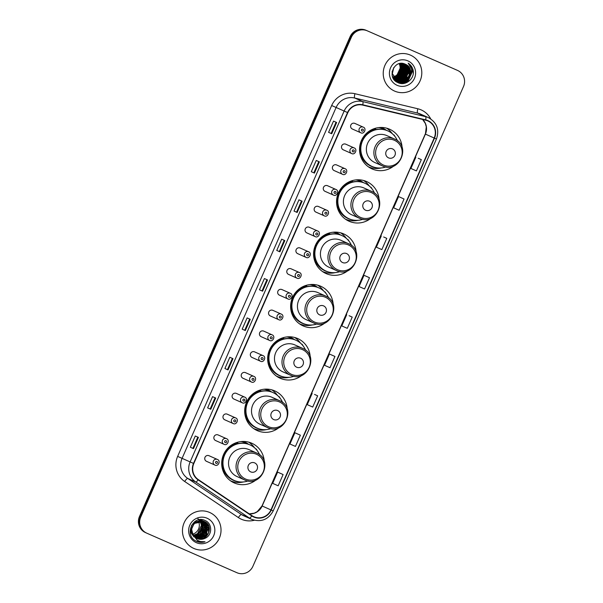 <?xml version="1.0" encoding="UTF-8"?>
<svg xmlns="http://www.w3.org/2000/svg" width="603" height="603" viewBox="0 0 603 603"><rect width="100%" height="100%" fill="white"/><g stroke="black" fill="none" stroke-linecap="round" stroke-linejoin="round"><path stroke-width="0.9" d="M264.257 461.446A21.7 21.218 114 0 0 251.813 443.243A21.7 21.218 114 0 0 251.715 443.197A21.7 21.218 114 0 0 223.585 454.496A21.7 21.218 114 0 0 234.168 482.89A21.7 21.218 114 0 0 234.273 482.935A21.7 21.218 114 0 0 256.019 479.95M287.224 409.113A21.7 21.218 114 0 0 274.787 390.91A21.7 21.218 114 0 0 274.689 390.865A21.7 21.218 114 0 0 246.559 402.156A21.7 21.218 114 0 0 257.142 430.557A21.7 21.218 114 0 0 257.24 430.602A21.7 21.218 114 0 0 278.993 427.617M310.198 356.78A21.7 21.218 114 0 0 297.761 338.577A21.7 21.218 114 0 0 297.663 338.532A21.7 21.218 114 0 0 269.533 349.823A21.7 21.218 114 0 0 280.116 378.224A21.7 21.218 114 0 0 280.214 378.269A21.7 21.218 114 0 0 301.967 375.285M333.173 304.447A21.7 21.218 114 0 0 320.736 286.244A21.7 21.218 114 0 0 320.63 286.199A21.7 21.218 114 0 0 292.508 297.49A21.7 21.218 114 0 0 303.09 325.891A21.7 21.218 114 0 0 303.188 325.937A21.7 21.218 114 0 0 324.934 322.952M356.147 252.114A21.7 21.218 114 0 0 343.71 233.911A21.7 21.218 114 0 0 343.604 233.866A21.7 21.218 114 0 0 315.475 245.157A21.7 21.218 114 0 0 326.057 273.558A21.7 21.218 114 0 0 326.163 273.604A21.7 21.218 114 0 0 347.908 270.611M379.121 199.781A21.7 21.218 114 0 0 366.684 181.578A21.7 21.218 114 0 0 366.579 181.533A21.7 21.218 114 0 0 338.449 192.824A21.7 21.218 114 0 0 349.031 221.226A21.7 21.218 114 0 0 349.137 221.271A21.7 21.218 114 0 0 370.883 218.278M402.088 147.449A21.7 21.218 114 0 0 389.651 129.246A21.7 21.218 114 0 0 389.553 129.2A21.7 21.218 114 0 0 361.423 140.491A21.7 21.218 114 0 0 372.006 168.893A21.7 21.218 114 0 0 372.111 168.938A21.7 21.218 114 0 0 393.857 165.946M354.134 147.916L345.745 144.177A3.068 3 114 0 0 345.73 144.177A3.068 3 114 0 0 341.75 145.775A3.068 3 114 0 0 343.258 149.8L351.632 153.524A3.068 3 -66 0 1 350.139 149.506A3.068 3 -66 0 1 354.134 147.916C357.858 149.137 354.941 155.468 351.647 153.531A3.068 3 -66 0 1 351.647 153.531A3.068 3 -66 0 1 351.632 153.524L351.647 153.531M345.014 168.682L336.625 164.951A3.068 3 114 0 0 332.63 166.541A3.068 3 114 0 0 334.145 170.566L342.519 174.29A3.068 3 -66 0 1 341.019 170.272A3.068 3 -66 0 1 345.014 168.682C348.745 169.91 345.828 176.242 342.534 174.297L342.534 174.297A3.068 3 -66 0 1 342.519 174.29L342.534 174.297M335.901 189.448L327.512 185.716A3.068 3 114 0 0 323.517 187.307A3.068 3 114 0 0 325.025 191.332L333.399 195.063A3.068 3 -66 0 1 331.906 191.045A3.068 3 -66 0 1 335.886 189.448A3.068 3 -66 0 1 335.901 189.448C339.625 190.676 336.708 197.008 333.414 195.071A3.068 3 -66 0 1 333.399 195.063L333.414 195.071M326.781 210.221L318.392 206.482A3.068 3 114 0 0 318.376 206.482A3.068 3 114 0 0 314.397 208.08A3.068 3 114 0 0 315.912 212.105L324.301 215.836A3.068 3 -66 0 1 322.786 211.811A3.068 3 -66 0 1 326.781 210.221C330.512 211.442 327.595 217.781 324.301 215.836L324.301 215.836M317.668 230.987L309.279 227.256A3.068 3 114 0 0 305.284 228.846A3.068 3 114 0 0 306.791 232.871L315.181 236.602A3.068 3 -66 0 1 315.165 236.602A3.068 3 -66 0 1 313.673 232.577A3.068 3 -66 0 1 317.668 230.987C321.391 232.215 318.474 238.547 315.181 236.602L315.181 236.602M308.548 251.76C312.279 252.981 309.362 259.313 306.068 257.375A3.068 3 -66 0 1 306.053 257.368L306.068 257.375A3.068 3 -66 0 1 304.553 253.35A3.068 3 -66 0 1 308.548 251.76L300.158 248.021A3.068 3 114 0 0 296.163 249.612A3.068 3 114 0 0 297.663 253.637A3.068 3 114 0 0 297.678 253.637M299.435 272.526C303.158 273.747 300.241 280.086 296.947 278.141A3.068 3 -66 0 1 296.932 278.134L296.947 278.141A3.068 3 -66 0 1 295.44 274.116A3.068 3 -66 0 1 299.435 272.526L291.045 268.795A3.068 3 114 0 0 287.051 270.385A3.068 3 114 0 0 288.558 274.41M290.314 293.292C294.038 294.52 291.128 300.852 287.835 298.915A3.068 3 -66 0 1 286.319 294.89A3.068 3 -66 0 1 290.314 293.292L281.925 289.561A3.068 3 114 0 0 277.93 291.151A3.068 3 114 0 0 279.445 295.176M281.202 314.065C284.925 315.286 282.008 321.618 278.714 319.68A3.068 3 -66 0 1 277.207 315.655A3.068 3 -66 0 1 281.202 314.065L272.812 310.326A3.068 3 114 0 0 268.817 311.917A3.068 3 114 0 0 270.31 315.942A3.068 3 114 0 0 270.325 315.942M272.081 334.831L263.692 331.1A3.068 3 114 0 0 259.697 332.69A3.068 3 114 0 0 261.212 336.715L269.586 340.439A3.068 3 -66 0 1 268.086 336.421A3.068 3 -66 0 1 272.081 334.831C275.805 336.059 272.895 342.391 269.601 340.446L269.601 340.446A3.068 3 -66 0 1 269.586 340.439L269.601 340.446M262.968 355.597L254.579 351.866A3.068 3 114 0 0 250.584 353.456A3.068 3 114 0 0 252.092 357.481L260.466 361.212A3.068 3 -66 0 1 258.973 357.195A3.068 3 -66 0 1 262.953 355.597A3.068 3 -66 0 1 262.968 355.597C266.692 356.825 263.775 363.157 260.481 361.22L260.481 361.22A3.068 3 -66 0 1 260.466 361.212L260.481 361.22M253.848 376.37C257.571 377.591 254.662 383.923 251.368 381.985A3.068 3 -66 0 1 249.853 377.96A3.068 3 -66 0 1 253.848 376.37L245.459 372.631A3.068 3 114 0 0 245.444 372.631A3.068 3 114 0 0 241.464 374.229A3.068 3 114 0 0 242.979 378.254M244.735 397.136C248.459 398.364 245.542 404.696 242.248 402.751A3.068 3 -66 0 1 242.233 402.751A3.068 3 -66 0 1 240.74 398.726A3.068 3 -66 0 1 244.735 397.136L236.346 393.405A3.068 3 114 0 0 232.351 394.995A3.068 3 114 0 0 233.858 399.02M235.615 417.909C239.338 419.13 236.421 425.462 233.135 423.525A3.068 3 -66 0 1 231.62 419.5A3.068 3 -66 0 1 235.615 417.909L227.225 414.171A3.068 3 114 0 0 223.231 415.761A3.068 3 114 0 0 224.746 419.786M226.494 438.675L218.105 434.944A3.068 3 114 0 0 218.098 434.936A3.068 3 114 0 0 214.11 436.534A3.068 3 114 0 0 215.625 440.559L223.999 444.283A3.068 3 -66 0 1 222.499 440.265A3.068 3 -66 0 1 226.487 438.667A3.068 3 -66 0 1 226.494 438.675C230.225 439.896 227.308 446.235 224.014 444.29L224.014 444.29M217.381 459.441C221.105 460.669 218.188 467.001 214.902 465.056A3.068 3 -66 0 1 214.887 465.056A3.068 3 -66 0 1 213.387 461.031A3.068 3 -66 0 1 217.381 459.441L208.992 455.71A3.068 3 114 0 0 204.997 457.3A3.068 3 114 0 0 206.512 461.325M363.247 127.143C366.978 128.371 364.061 134.703 360.767 132.766A3.068 3 -66 0 1 359.252 128.741A3.068 3 -66 0 1 363.232 127.143A3.068 3 -66 0 1 363.247 127.143L354.858 123.411A3.068 3 114 0 0 350.863 125.002A3.068 3 114 0 0 352.378 129.027M380.742 127.452A19.854 19.417 -66 0 1 382.852 128.235A19.854 19.417 -66 0 1 382.943 128.273A19.854 19.417 -66 0 1 386.485 130.331M357.767 179.784A19.854 19.417 -66 0 1 359.878 180.568A19.854 19.417 -66 0 1 359.976 180.606A19.854 19.417 -66 0 1 363.511 182.664M334.793 232.117A19.854 19.417 -66 0 1 336.904 232.901A19.854 19.417 -66 0 1 337.002 232.939A19.854 19.417 -66 0 1 340.537 234.997M311.819 284.45A19.854 19.417 -66 0 1 313.937 285.234A19.854 19.417 -66 0 1 314.027 285.272A19.854 19.417 -66 0 1 317.562 287.329M288.845 336.783A19.854 19.417 -66 0 1 290.963 337.567A19.854 19.417 -66 0 1 291.053 337.605A19.854 19.417 -66 0 1 294.588 339.662M265.878 389.123A19.854 19.417 -66 0 1 267.988 389.9A19.854 19.417 -66 0 1 268.079 389.945A19.854 19.417 -66 0 1 271.621 392.003M242.903 441.456A19.854 19.417 -66 0 1 245.014 442.233A19.854 19.417 -66 0 1 245.104 442.278A19.854 19.417 -66 0 1 248.647 444.336M245.707 442.986A19.854 19.417 114 0 0 243.672 441.705M268.674 390.654A19.854 19.417 114 0 0 266.647 389.372M291.648 338.321A19.854 19.417 114 0 0 289.613 337.039M314.623 285.988A19.854 19.417 114 0 0 312.588 284.706M337.597 233.655A19.854 19.417 114 0 0 335.562 232.374M360.571 181.322A19.854 19.417 114 0 0 358.536 180.033M383.546 128.989A19.854 19.417 114 0 0 381.511 127.7M369.134 167.325A21.7 21.218 114 0 0 370.86 167.709M392.342 133.753A21.7 21.218 114 0 0 386.568 128.153M346.16 219.665A21.7 21.218 114 0 0 347.886 220.042M369.368 186.086A21.7 21.218 114 0 0 363.594 180.485M323.185 271.998A21.7 21.218 114 0 0 324.911 272.383M346.393 238.419A21.7 21.218 114 0 0 340.627 232.818M300.211 324.331A21.7 21.218 114 0 0 301.937 324.716M323.419 290.752A21.7 21.218 114 0 0 317.653 285.151M277.237 376.664A21.7 21.218 114 0 0 278.963 377.048M300.445 343.084A21.7 21.218 114 0 0 294.679 337.484M254.27 428.997A21.7 21.218 114 0 0 255.996 429.381M277.478 395.417A21.7 21.218 114 0 0 271.704 389.817M231.296 481.33A21.7 21.218 114 0 0 233.022 481.714M254.504 447.758A21.7 21.218 114 0 0 248.73 442.157M456.335 69.88A12.286 12.007 114 0 0 456.275 69.858A12.286 12.007 114 0 0 456.222 69.827L366.036 30.271A12.286 12.007 114 0 0 350.102 36.693L139.466 516.545A12.286 12.007 114 0 0 145.466 532.585A12.286 12.007 114 0 0 145.527 532.615M367.295 30.828A12.286 12.007 114 0 0 351.361 37.25L140.718 517.103A12.286 12.007 114 0 0 146.725 533.142A12.286 12.007 114 0 0 146.778 533.173L236.964 572.729A12.286 12.007 114 0 0 252.898 566.307L463.534 86.455A12.286 12.007 114 0 0 457.534 70.415A12.286 12.007 114 0 0 457.473 70.385L366.669 30.549A12.286 12.007 114 0 0 350.735 36.971L140.092 516.824A12.286 12.007 114 0 0 146.092 532.864A12.286 12.007 114 0 0 146.152 532.894A12.286 12.007 114 0 1 146.092 532.864A12.286 12.007 114 0 1 140.092 516.824L350.735 36.971A12.286 12.007 114 0 1 366.669 30.549L366.036 30.271M456.275 69.858L456.908 70.136A12.286 12.007 114 0 0 456.848 70.106A12.286 12.007 114 0 1 456.908 70.136A12.286 12.007 114 0 1 456.961 70.159M410.409 55.107A19.65 19.213 114 0 0 384.933 65.335A19.65 19.213 114 0 0 394.52 91.053A19.65 19.213 114 0 0 394.611 91.091A19.65 19.213 114 0 0 420.087 80.87A19.65 19.213 114 0 0 410.5 55.144A19.65 19.213 114 0 0 410.409 55.107A19.65 19.213 114 0 0 384.933 65.335A19.65 19.213 114 0 0 394.52 91.053A19.65 19.213 114 0 0 394.611 91.091A19.65 19.213 114 0 0 420.087 80.87A19.65 19.213 114 0 0 410.5 55.144A19.65 19.213 114 0 0 410.409 55.107M209.64 512.467A19.65 19.213 114 0 0 184.171 522.695A19.65 19.213 114 0 0 193.751 548.413A19.65 19.213 114 0 0 193.842 548.451A19.65 19.213 114 0 0 219.319 538.223A19.65 19.213 114 0 0 209.738 512.505A19.65 19.213 114 0 0 209.64 512.467A19.65 19.213 114 0 0 184.171 522.695A19.65 19.213 114 0 0 193.751 548.413A19.65 19.213 114 0 0 193.842 548.451A19.65 19.213 114 0 0 219.319 538.223A19.65 19.213 114 0 0 209.738 512.505A19.65 19.213 114 0 0 209.64 512.467M427.723 120.886A13.1 12.814 -66 0 1 427.791 120.909A13.1 12.814 -66 0 1 434.19 138.027L270.943 509.912A13.1 12.814 -66 0 1 251.994 515.686L198.319 479.604A13.1 12.814 -66 0 1 193.812 463.541L347.825 112.671A13.1 12.814 -66 0 1 362.704 105.11L425.612 120.17A13.1 12.814 -66 0 1 427.723 120.886M427.859 120.585A13.432 13.13 114 0 0 425.688 119.854L362.787 104.794A13.432 13.13 114 0 0 347.532 112.542L193.518 463.405A13.432 13.13 114 0 0 198.138 479.875L251.813 515.957A13.432 13.13 114 0 0 271.237 510.04L434.484 138.155A13.432 13.13 114 0 0 427.859 120.585M283.109 474.546L277.614 472.111L272.677 483.357L278.171 485.792L283.109 474.546L279.965 473.144M300.384 435.178L294.89 432.75L289.953 443.996L295.447 446.424L300.384 435.178L297.249 433.783M314.555 394.437L317.66 395.817L314.555 394.437M334.944 356.456L329.449 354.029L324.512 365.275L330.007 367.702L334.944 356.456L331.808 355.061M418.233 158.257L421.339 159.644L418.233 158.257M404.055 199.005L398.568 196.57L393.631 207.824L399.118 210.251L404.055 199.005L400.92 197.611M383.674 236.987L386.779 238.366L383.674 236.987M369.503 277.727L364.008 275.3L359.071 286.546L364.566 288.973L369.503 277.727L366.368 276.332M349.114 315.708L352.22 317.095L349.114 315.708M228.04 369.918L224.904 368.516L229.841 357.27L232.977 358.664L228.04 369.918L232.916 358.642M210.764 409.279L207.628 407.884L212.565 396.638L215.701 398.033L210.764 409.279L215.64 398.003M193.488 448.64L190.352 447.245L195.289 435.999L198.425 437.394L193.488 448.64L198.357 437.363M279.882 251.828L276.747 250.433L281.684 239.187L284.82 240.582L279.882 251.828L284.752 240.552M297.158 212.467L294.023 211.065L298.96 199.819L302.095 201.214L297.158 212.467L302.035 201.191M314.442 173.099L311.299 171.704L316.236 160.458L319.379 161.853L314.442 173.099L319.311 161.823M331.718 133.738L328.582 132.343L333.519 121.097L336.655 122.492L331.718 133.738L336.587 122.462M245.323 330.55L242.187 329.155L247.124 317.909L250.26 319.304L245.323 330.55L250.192 319.273M262.599 291.189L259.463 289.794L264.4 278.548L267.536 279.943L262.599 291.189L267.476 279.913M312.166 393.39L307.236 404.636L312.723 407.063L317.66 395.817M381.284 235.939L376.347 247.185L381.842 249.612L386.779 238.366M415.844 157.21L410.907 168.456L416.402 170.89L421.339 159.644M346.725 314.66L341.788 325.906L347.283 328.341L352.22 317.095M259.463 289.794L262.539 291.159M242.187 329.155L245.255 330.519M328.582 132.343L331.65 133.708M311.299 171.704L314.374 173.069M294.023 211.065L297.098 212.437M276.747 250.433L279.815 251.798M190.352 447.245L193.42 448.609M207.628 407.884L210.703 409.249M224.904 368.516L227.979 369.888M364.008 275.3L366.398 276.347M398.568 196.57L400.957 197.618M329.449 354.029L331.838 355.077M294.89 432.75L297.279 433.798M277.614 472.111L280.003 473.159M262.011 290.91L266.941 279.679M279.287 251.549L284.217 240.311M296.563 212.181L301.5 200.95M313.846 172.82L318.776 161.589M331.122 133.459L336.052 122.228M244.728 330.271L249.657 319.04M227.452 369.631L232.381 358.401M210.168 409L215.105 397.761M192.892 448.361L197.822 437.13M394.927 79.852L394.475 79.656M396.02 80.297L395.259 80.003M396.804 80.644L393.684 78.42M404.899 64.031L404.862 64.016C415.648 68.124 407.62 86.056 397.023 80.787L392.455 76.377M404.666 63.926C415.452 68.041 407.424 85.965 396.827 80.704L392.726 77.131M410.017 76.385A9.256 9.053 114 0 0 405.45 64.28C394.302 58.446 386.176 77.908 397.731 82.528C405.435 86.681 415.248 78.435 413.093 70.054C412.331 67.099 410.696 64.8 408.163 63.179C412.135 67.001 412.746 71.403 410.017 76.385C407.198 81.292 403.128 82.875 397.807 81.141L392.365 73.694L393.767 67.566M405.45 64.28C416.236 68.388 408.208 86.319 397.611 81.051L392.169 73.604L392.199 71.237M399.555 63.594L400.633 67.152L396.782 75.571L393.442 77.116M393.314 76.875A9.256 9.053 114 0 0 399.141 63.692M400.075 63.488L401.417 67.506L397.573 75.918L393.706 77.576M399.947 63.511L401.221 67.415L397.377 75.835L393.638 77.463M400.58 63.421L402.201 67.853L398.357 76.272L393.985 77.998M400.452 63.436L402.005 67.762L398.161 76.182L393.917 77.9M401.07 63.383L402.985 68.199L399.141 76.619L394.279 78.398M400.95 63.39L402.789 68.116L398.945 76.528L394.204 78.3M401.545 63.368L403.769 68.554L399.925 76.965L394.588 78.767M401.432 63.368L403.573 68.463L399.729 76.883L394.513 78.676M402.013 63.383L404.553 68.9L400.709 77.312L394.905 79.114M401.9 63.375L404.357 68.81L400.513 77.229L394.822 79.023M402.472 63.421L405.344 69.247L401.492 77.666L395.229 79.43M402.359 63.405L405.141 69.164L401.296 77.576L395.146 79.355M402.917 63.481L406.128 69.594L402.276 78.013L395.568 79.732M402.804 63.466L405.932 69.511L402.08 77.93L395.478 79.656M403.354 63.556L406.912 69.948L403.06 78.36L395.907 80.011M394.867 79.724L394.241 79.536M394.452 79.596L394.045 79.453M403.249 63.534L406.716 69.858L402.864 78.277L395.824 79.943M403.776 63.662L407.696 70.295L403.844 78.714L396.261 80.274M403.671 63.632L407.5 70.204L403.648 78.624L396.179 80.207M404.206 63.782L408.48 70.641L404.628 79.061L396.631 80.508M404.093 63.745L408.284 70.559L404.432 78.97L396.533 80.455M404.583 63.91L409.264 70.996L405.412 79.408L397 80.734M404.492 63.873L409.068 70.905L405.216 79.325L396.593 80.583M397.792 82.483A17.397 17.012 114 0 0 399.171 81.609M399.834 81.119A17.397 17.012 114 0 0 400.249 80.794M400.415 80.651A17.397 17.012 114 0 0 401.025 80.116M401.432 79.724A17.397 17.012 114 0 0 402.201 78.918M402.6 78.458A17.397 17.012 114 0 0 404.409 75.842M406 72.104A17.397 17.012 114 0 0 406.61 69.104M406.671 68.531A17.397 17.012 114 0 0 406.731 67.272L406.942 71.079M406.731 66.956A17.397 17.012 114 0 0 406.708 66.202M406.693 66.006A17.397 17.012 114 0 0 406.663 65.531M407.877 60.873A13.349 13.055 114 0 0 390.556 67.853A13.349 13.055 114 0 0 397.143 85.325A13.349 13.055 114 0 0 414.465 78.345A13.349 13.055 114 0 0 407.877 60.873M408.163 63.179L413.236 71.538L413.251 73.423M409.671 64.755L412.452 71.192L407.711 81.639L404.191 83.395M411.713 71.576L406.927 81.284L401.063 83.485M407.975 79.264L406.143 80.938L399.472 83.176M409.874 68.682L410.078 72.473M407.191 78.918L404.153 81.367M403.573 81.669L398.425 82.83M408.54 66.571L408.932 67.724M409.09 68.327L409.294 72.119M406.407 78.563L403.369 81.021M402.789 81.322L401.613 81.812M401.342 81.91L397.641 82.475M407.424 65.486L407.651 65.983M407.756 66.224L408.148 67.37M408.306 67.981L408.51 71.772M405.623 78.217L402.585 80.666M402.005 80.968L400.829 81.465M400.558 81.556L399.993 81.729M399.864 81.759L397 82.129M406.641 65.132L406.867 65.629M406.972 65.878L407.364 67.023M407.522 67.634L407.726 71.425M404.839 77.87L401.802 80.32M401.221 80.621L400.045 81.119M399.774 81.209L399.209 81.382M398.756 81.495L396.442 81.782M405.857 64.785L406.083 65.282M406.188 65.523L406.58 66.677M404.055 77.523L401.018 79.973M400.437 80.274L399.261 80.764M398.99 80.862L398.425 81.028M405.073 64.438L405.299 64.936M405.404 65.177L405.796 66.322M405.955 66.933L406.158 70.724M403.271 77.169L400.234 79.619M399.653 79.92L398.477 80.418M398.206 80.508L397.641 80.681M397.091 80.817L395.5 81.051M404.289 64.084L404.515 64.581M404.621 64.83L405.012 65.976M405.171 66.586L405.374 70.378M402.487 76.822L399.45 79.272M398.869 79.573L397.694 80.071M397.422 80.161L396.857 80.335M396.329 80.463L395.086 80.666M409.362 64.37L412.55 71.237L407.809 81.676L404.854 83.252M411.721 70.438L407.025 81.33L401.327 83.516M409.181 77.847L406.241 80.983L399.631 83.222M410.048 69.096L409.836 74.275M408.397 77.501L404.59 81.209M403.942 81.571L398.538 82.875M408.691 66.76L409.105 68.049M409.264 68.75L409.053 73.928M407.613 77.154L403.806 80.862M403.158 81.224L401.862 81.804M401.568 81.91L397.731 82.521M407.553 65.591L407.801 66.142M407.907 66.413L408.321 67.702M408.48 68.403L408.269 73.574M406.829 76.8L403.023 80.516M402.374 80.877L401.078 81.45M400.784 81.556L400.166 81.752M400.023 81.789L397.075 82.174M406.769 65.245L407.017 65.795M407.123 66.059L407.538 67.355M407.696 68.049L407.485 73.227M406.045 76.453L402.239 80.161M401.59 80.531L400.294 81.103M400 81.209L399.382 81.405M398.885 81.533L396.51 81.827M405.985 64.89L406.234 65.441M406.339 65.712L406.754 67.001M406.912 67.702L406.701 72.88M405.261 76.106L401.455 79.815M400.807 80.176L399.51 80.757M399.216 80.862L398.598 81.051M405.201 64.544L405.45 65.094M405.555 65.365L405.97 66.654M406.128 67.355L405.917 72.526M404.417 64.197L404.666 64.747M404.771 65.018L405.186 66.307M405.344 67.001L405.133 72.179M403.633 63.843L403.882 64.393M403.987 64.664L404.402 65.953M404.56 66.654L404.349 71.832M402.849 63.496L403.098 64.046M403.203 64.317L403.618 65.606M403.776 66.307L403.565 71.478M388.581 157.888A4.914 4.801 114 0 0 394.95 155.325A4.914 4.801 114 0 0 392.53 148.896A4.914 4.801 114 0 0 386.154 151.466A4.914 4.801 114 0 0 388.581 157.888M386.892 135.63A14.736 14.412 114 0 0 367.649 143.243A14.736 14.412 114 0 0 374.908 162.561M397.498 140.876A19.447 19.017 114 0 0 387.797 130.881A19.447 19.017 114 0 0 387.706 130.843A19.447 19.017 114 0 0 362.493 140.959A19.447 19.017 114 0 0 371.983 166.413A19.447 19.017 114 0 0 372.074 166.451A19.447 19.017 114 0 0 385.905 166.933M387.571 130.783A19.447 19.017 114 0 0 387.48 130.738A19.447 19.017 114 0 0 387.39 130.7A19.447 19.017 114 0 0 362.184 140.823A19.447 19.017 114 0 0 371.667 166.277L371.983 166.413M385.392 129.954A19.447 19.017 114 0 0 383.41 128.929A19.447 19.017 114 0 0 383.312 128.884A19.447 19.017 114 0 0 378.895 127.572M393.307 134.642L394.581 136.029M374.923 167.438A19.628 19.19 114 0 1 371.086 166.217A19.628 19.19 114 0 1 359.901 146.16A19.628 19.19 114 0 1 375.639 129.065L375.262 128.296M394.045 134.966A21.286 20.819 -66 0 1 395.108 136.7M381.194 167.951A21.286 20.819 -66 0 1 368.418 166.843M365.606 210.228A4.914 4.801 114 0 0 371.976 207.658A4.914 4.801 114 0 0 369.556 201.229A4.914 4.801 114 0 0 363.179 203.799A4.914 4.801 114 0 0 365.606 210.228M363.918 187.963A14.736 14.412 114 0 0 344.675 195.576A14.736 14.412 114 0 0 351.933 214.894M374.531 193.216A19.447 19.017 114 0 0 364.823 183.214A19.447 19.017 114 0 0 364.732 183.176A19.447 19.017 114 0 0 339.527 193.292A19.447 19.017 114 0 0 349.009 218.746A19.447 19.017 114 0 0 349.099 218.791A19.447 19.017 114 0 0 362.931 219.266M364.604 183.116A19.447 19.017 114 0 0 364.514 183.071A19.447 19.017 114 0 0 364.423 183.033A19.447 19.017 114 0 0 339.21 193.156A19.447 19.017 114 0 0 348.692 218.61L349.009 218.746M362.418 182.287A19.447 19.017 114 0 0 360.436 181.262A19.447 19.017 114 0 0 360.345 181.217A19.447 19.017 114 0 0 355.921 179.905M370.332 186.975L371.606 188.362M351.948 219.771A19.628 19.19 114 0 1 348.112 218.55A19.628 19.19 114 0 1 336.926 198.5A19.628 19.19 114 0 1 352.665 181.397L352.288 180.629M371.071 187.299A21.286 20.819 -66 0 1 372.134 189.033M358.227 220.283A21.286 20.819 -66 0 1 345.444 219.175M342.632 262.561A4.914 4.801 114 0 0 349.009 259.991A4.914 4.801 114 0 0 346.582 253.561A4.914 4.801 114 0 0 340.205 256.132A4.914 4.801 114 0 0 342.632 262.561M340.944 240.296A14.736 14.412 114 0 0 321.701 247.908A14.736 14.412 114 0 0 328.959 267.227M351.557 245.549A19.447 19.017 114 0 0 341.848 235.547A19.447 19.017 114 0 0 341.758 235.509A19.447 19.017 114 0 0 316.552 245.632A19.447 19.017 114 0 0 326.035 271.079A19.447 19.017 114 0 0 326.125 271.124A19.447 19.017 114 0 0 339.956 271.599M341.63 235.449A19.447 19.017 114 0 0 341.539 235.411A19.447 19.017 114 0 0 341.449 235.366A19.447 19.017 114 0 0 316.236 245.489A19.447 19.017 114 0 0 325.726 270.943L326.035 271.079M339.444 234.627A19.447 19.017 114 0 0 337.461 233.595A19.447 19.017 114 0 0 337.371 233.557A19.447 19.017 114 0 0 332.954 232.238M347.358 239.308L348.64 240.703M328.974 272.104A19.628 19.19 114 0 1 325.138 270.883A19.628 19.19 114 0 1 313.952 250.833A19.628 19.19 114 0 1 329.69 233.73L329.313 232.962M348.097 239.632A21.286 20.819 -66 0 1 349.16 241.366M335.253 272.624A21.286 20.819 -66 0 1 322.469 271.508M319.658 314.894A4.914 4.801 114 0 0 326.035 312.324A4.914 4.801 114 0 0 323.607 305.894A4.914 4.801 114 0 0 317.231 308.465A4.914 4.801 114 0 0 319.658 314.894M317.977 292.636A14.736 14.412 114 0 0 317.902 292.598A14.736 14.412 114 0 0 298.726 300.241A14.736 14.412 114 0 0 305.985 319.56M328.582 297.882A19.447 19.017 114 0 0 318.881 287.88A19.447 19.017 114 0 0 318.783 287.842A19.447 19.017 114 0 0 293.578 297.965A19.447 19.017 114 0 0 303.06 323.419A19.447 19.017 114 0 0 303.151 323.457A19.447 19.017 114 0 0 316.99 323.932M318.655 287.782A19.447 19.017 114 0 0 318.565 287.744A19.447 19.017 114 0 0 318.474 287.699A19.447 19.017 114 0 0 293.262 297.822A19.447 19.017 114 0 0 302.751 323.276L303.06 323.419M316.469 286.96A19.447 19.017 114 0 0 314.487 285.928A19.447 19.017 114 0 0 314.397 285.89A19.447 19.017 114 0 0 309.98 284.571M324.384 291.641L325.665 293.035M306 324.437A19.628 19.19 114 0 1 302.163 323.216A19.628 19.19 114 0 1 290.978 303.166A19.628 19.19 114 0 1 306.716 286.063L306.339 285.294M325.123 291.973A21.286 20.819 -66 0 1 326.193 293.699M312.279 324.957A21.286 20.819 -66 0 1 299.503 323.841M296.684 367.227A4.914 4.801 114 0 0 303.06 364.657A4.914 4.801 114 0 0 300.633 358.227A4.914 4.801 114 0 0 294.264 360.798A4.914 4.801 114 0 0 296.684 367.227M295.003 344.969A14.736 14.412 114 0 0 294.935 344.939A14.736 14.412 114 0 0 294.859 344.908A14.736 14.412 114 0 0 275.759 352.574A14.736 14.412 114 0 0 283.011 371.9M305.608 350.215A19.447 19.017 114 0 0 295.907 340.213A19.447 19.017 114 0 0 295.817 340.175A19.447 19.017 114 0 0 270.604 350.298A19.447 19.017 114 0 0 280.086 375.752A19.447 19.017 114 0 0 280.184 375.79A19.447 19.017 114 0 0 294.015 376.264M295.681 340.115A19.447 19.017 114 0 0 295.591 340.077A19.447 19.017 114 0 0 295.5 340.039A19.447 19.017 114 0 0 270.295 350.155A19.447 19.017 114 0 0 279.777 375.609L280.086 375.752M293.495 339.293A19.447 19.017 114 0 0 291.513 338.26A19.447 19.017 114 0 0 291.422 338.223A19.447 19.017 114 0 0 287.005 336.904M301.417 343.974L302.691 345.368M283.026 376.769A19.628 19.19 114 0 1 279.189 375.548A19.628 19.19 114 0 1 268.003 355.499A19.628 19.19 114 0 1 283.749 338.396L283.365 337.627M302.148 344.305A21.286 20.819 -66 0 1 303.219 346.032M289.304 377.29A21.286 20.819 -66 0 1 276.528 376.182M273.709 419.56A4.914 4.801 114 0 0 280.086 416.99A4.914 4.801 114 0 0 277.659 410.56A4.914 4.801 114 0 0 271.29 413.13A4.914 4.801 114 0 0 273.709 419.56M272.028 397.302A14.736 14.412 114 0 0 252.785 404.907A14.736 14.412 114 0 0 259.968 424.203A14.736 14.412 114 0 0 260.044 424.233M282.634 402.548A19.447 19.017 114 0 0 272.933 392.553A19.447 19.017 114 0 0 272.842 392.508A19.447 19.017 114 0 0 247.629 402.631A19.447 19.017 114 0 0 257.119 428.085A19.447 19.017 114 0 0 257.21 428.122A19.447 19.017 114 0 0 271.041 428.597M272.707 392.447A19.447 19.017 114 0 0 272.616 392.41A19.447 19.017 114 0 0 272.526 392.372A19.447 19.017 114 0 0 247.32 402.487A19.447 19.017 114 0 0 256.803 427.942L257.119 428.085M270.528 391.626A19.447 19.017 114 0 0 268.539 390.593A19.447 19.017 114 0 0 268.448 390.556A19.447 19.017 114 0 0 264.031 389.236M278.443 396.307L279.717 397.701M260.051 429.102A19.628 19.19 114 0 1 256.222 427.881A19.628 19.19 114 0 1 245.029 407.832A19.628 19.19 114 0 1 260.775 390.729L260.398 389.968M279.181 396.638A21.286 20.819 -66 0 1 280.244 398.364M266.33 429.622A21.286 20.819 -66 0 1 253.554 428.514M250.742 471.893A4.914 4.801 114 0 0 257.112 469.322A4.914 4.801 114 0 0 254.692 462.9A4.914 4.801 114 0 0 248.315 465.463A4.914 4.801 114 0 0 250.742 471.893M249.054 449.634A14.736 14.412 114 0 0 229.811 457.247A14.736 14.412 114 0 0 237.069 476.566M259.667 454.881A19.447 19.017 114 0 0 249.959 444.886A19.447 19.017 114 0 0 249.868 444.841A19.447 19.017 114 0 0 224.655 454.964A19.447 19.017 114 0 0 234.145 480.418A19.447 19.017 114 0 0 234.235 480.455A19.447 19.017 114 0 0 248.067 480.938M249.74 444.788A19.447 19.017 114 0 0 249.642 444.743A19.447 19.017 114 0 0 249.552 444.705A19.447 19.017 114 0 0 224.346 454.828A19.447 19.017 114 0 0 233.828 480.274L234.145 480.418M247.554 443.959A19.447 19.017 114 0 0 245.572 442.926A19.447 19.017 114 0 0 245.481 442.888A19.447 19.017 114 0 0 241.057 441.577M255.468 448.64L256.742 450.034M237.085 481.443A19.628 19.19 114 0 1 233.248 480.214A19.628 19.19 114 0 1 222.062 460.164A19.628 19.19 114 0 1 237.801 443.062L237.424 442.3M256.207 448.971A21.286 20.819 -66 0 1 257.27 450.697M243.363 481.955A21.286 20.819 -66 0 1 230.58 480.847M194.015 537.017L190.118 531.567M198.613 519.861L202.299 520.577M199.103 519.763L202.05 520.464M193.616 536.338L190.872 530.73L194.43 522.183L203.708 521.218M193.751 536.58L190.721 531.258L191.603 525.183M194.468 521.859L203.053 520.909M193.043 535.049L191.596 529.14L194.143 523.442L204.296 521.459C197.264 517.864 188.852 526.849 192.659 534.009L197.241 538.585C199.759 539.632 202.276 539.572 204.786 538.411C201.621 539.549 199.065 539.587 197.106 538.524M200.482 520.751L202.472 525.673L198.591 534.077L193.751 535.841M197.897 518.663L200.972 521.67L201.937 528.741L197.143 534.703L193.661 535.72M201.085 520.751L203.467 526.118L199.585 534.514L194.136 536.308M200.528 520.329L202.548 530.323L194.038 536.195M201.666 520.781L204.47 526.562L200.58 534.959L194.535 536.73M201.093 520.389L203.746 530.241L199.834 535.178L194.43 536.632M202.231 520.856L205.465 526.999L201.575 535.404L194.95 537.122M201.643 520.487L204.764 524.738L204.628 530.987L199.842 536.173L194.844 537.032M202.781 520.962L206.46 527.444L202.57 535.848L195.38 537.484M202.186 520.623L205.676 524.934L205.646 531.371L200.407 536.806L195.274 537.394M203.309 521.105L207.455 527.889L203.565 536.286L195.832 537.801M202.714 520.788L206.384 524.693L206.716 531.62L201.568 537.175L195.719 537.725M203.829 521.278L208.45 528.334L204.56 536.73L196.292 538.095M203.219 520.984L207.485 525.379L206.641 534.198L200.656 538.223L196.171 538.027M204.296 521.459C215.045 525.56 206.987 543.476 196.359 538.193M204.213 521.429L208.676 526.313L208.525 532.962L203.92 537.899L197.241 538.494M204.786 538.411C212.482 535.57 212.558 523.675 205.389 520.645C193.126 514.125 183.583 535.238 196.035 541.11L196.646 541.404C199.382 542.564 202.171 542.685 205.028 541.765C202.111 542.135 199.42 541.539 196.947 539.964L192.832 534.356M196.035 541.11L196.646 541.404M207.108 518.233A13.349 13.055 114 0 0 189.794 525.213A13.349 13.055 114 0 0 196.382 542.685A13.349 13.055 114 0 0 213.696 535.705A13.349 13.055 114 0 0 207.108 518.233M199.864 520.804L201.477 525.228L197.596 533.632L193.39 535.328M192.741 534.175A9.256 9.053 114 0 0 198.395 521.098M205.028 541.765L196.533 541.351M350.102 36.693L351.361 37.25M456.222 69.827L457.473 70.385M139.466 516.545L140.718 517.103M434.19 138.027L425.409 134.115A13.1 12.814 114 0 0 422.643 119.462M254.315 520.261A20.472 20.02 -66 0 1 241.419 519.251A20.472 20.02 -66 0 1 238.366 517.57L184.684 481.488A20.472 20.02 -66 0 1 177.644 456.388L331.665 105.517A20.472 20.02 -66 0 1 354.911 93.706L417.811 108.766A20.472 20.02 -66 0 1 430.693 118.866M193.518 463.405L190.126 461.913L344.14 111.05A16.379 16.01 -66 0 1 362.742 101.598L425.643 116.658A16.379 16.01 -66 0 1 428.288 117.547A16.379 16.01 -66 0 1 428.364 117.585L420.336 114.012A16.379 16.01 114 0 0 420.261 113.975A16.379 16.01 114 0 0 417.615 113.085L354.715 98.025A16.379 16.01 114 0 0 336.112 107.477L182.091 458.34A16.379 16.01 114 0 0 187.729 478.428L241.404 514.51A16.379 16.01 114 0 0 243.853 515.851M425.688 119.854A4.093 0.844 103.5 0 0 425.643 116.658L417.615 113.085A4.093 0.844 -76.5 0 1 417.811 108.766M331.665 105.517L347.532 112.542M198.138 479.875A4.093 0.844 123.9 0 1 195.756 482.001A16.379 16.01 -66 0 1 190.126 461.913L177.644 456.388M354.911 93.706A4.093 0.844 -76.5 0 0 354.715 98.025L362.742 101.598A4.093 0.844 103.5 0 1 362.787 104.794M251.813 515.957A4.093 0.844 123.9 0 1 249.431 518.083L195.756 482.001L187.729 478.428A4.093 0.844 -56.1 0 0 184.684 481.488M271.237 510.04L273.204 510.899C268.312 519.65 261.182 522.484 251.805 519.394A16.379 16.01 -66 0 1 249.431 518.083L241.404 514.51A4.093 0.844 -56.1 0 0 238.366 517.57M273.204 510.899L436.451 139.014L434.484 138.155M249.303 513.877A13.1 12.814 114 0 0 262.162 506L425.409 134.115L426.283 126.849L425.356 123.487L422.605 119.454M270.943 509.912L262.011 505.932L425.258 134.047M383.455 165.056A13.537 13.236 114 0 0 401.025 157.978A13.537 13.236 114 0 0 394.339 140.258A13.537 13.236 114 0 0 376.777 147.336A13.537 13.236 114 0 0 383.455 165.056M394.339 138.946A14.736 14.412 114 0 0 375.164 146.589A14.736 14.412 114 0 0 382.423 165.908C399.156 174.229 411.759 145.707 394.339 138.946L386.825 135.6M360.488 217.389A13.537 13.236 114 0 0 378.051 210.311A13.537 13.236 114 0 0 371.373 192.591A13.537 13.236 114 0 0 353.803 199.676A13.537 13.236 114 0 0 360.488 217.389M371.365 191.279A14.736 14.412 114 0 0 352.19 198.922A14.736 14.412 114 0 0 359.448 218.241C376.182 226.562 388.784 198.04 371.365 191.279L363.85 187.932M337.514 269.722A13.537 13.236 114 0 0 355.077 262.644A13.537 13.236 114 0 0 348.398 244.931A13.537 13.236 114 0 0 330.828 252.009A13.537 13.236 114 0 0 337.514 269.722M348.391 243.612A14.736 14.412 114 0 0 329.215 251.255A14.736 14.412 114 0 0 336.474 270.574C353.207 278.903 365.81 250.373 348.391 243.612L340.876 240.265M314.54 322.055A13.537 13.236 114 0 0 332.102 314.977A13.537 13.236 114 0 0 325.424 297.264A13.537 13.236 114 0 0 307.854 304.342A13.537 13.236 114 0 0 314.54 322.055M317.902 292.598L325.424 295.945A14.736 14.412 114 0 0 325.349 295.915A14.736 14.412 114 0 0 306.249 303.588A14.736 14.412 114 0 0 313.5 322.906M291.566 374.388A13.537 13.236 114 0 0 309.135 367.31A13.537 13.236 114 0 0 302.45 349.597A13.537 13.236 114 0 0 284.887 356.675A13.537 13.236 114 0 0 291.566 374.388M302.45 348.278A14.736 14.412 114 0 0 283.274 355.921A14.736 14.412 114 0 0 290.458 375.209A14.736 14.412 114 0 0 290.533 375.239C307.259 383.568 319.861 355.039 302.45 348.278L294.935 344.939M268.591 426.728A13.537 13.236 114 0 0 286.161 419.643A13.537 13.236 114 0 0 279.475 401.93A13.537 13.236 114 0 0 261.913 409.007A13.537 13.236 114 0 0 268.591 426.728M279.475 400.618A14.736 14.412 114 0 0 260.3 408.254A14.736 14.412 114 0 0 267.559 427.572C284.292 435.901 296.887 407.372 279.475 400.618L271.961 397.271M245.617 479.061A13.537 13.236 114 0 0 263.187 471.976A13.537 13.236 114 0 0 256.501 454.263A13.537 13.236 114 0 0 238.939 461.34A13.537 13.236 114 0 0 245.617 479.061M256.501 452.951A14.736 14.412 114 0 0 237.326 460.586A14.736 14.412 114 0 0 244.584 479.913C261.318 488.234 273.92 459.712 256.501 452.951L248.986 449.604M361.981 131.062A1.025 1.002 114 0 0 363.308 130.527A1.025 1.002 114 0 0 362.802 129.185A1.025 1.002 114 0 0 361.476 129.72A1.025 1.002 114 0 0 361.981 131.062M352.868 151.828A1.025 1.002 114 0 0 354.195 151.293A1.025 1.002 114 0 0 353.69 149.959A1.025 1.002 114 0 0 352.363 150.494A1.025 1.002 114 0 0 352.868 151.828M343.748 172.601A1.025 1.002 114 0 0 345.074 172.066A1.025 1.002 114 0 0 344.569 170.724A1.025 1.002 114 0 0 343.243 171.26A1.025 1.002 114 0 0 343.748 172.601M334.635 193.367A1.025 1.002 114 0 0 335.961 192.832A1.025 1.002 114 0 0 335.456 191.49A1.025 1.002 114 0 0 334.13 192.025A1.025 1.002 114 0 0 334.635 193.367M325.514 214.14A1.025 1.002 114 0 0 326.841 213.605A1.025 1.002 114 0 0 326.336 212.264A1.025 1.002 114 0 0 325.009 212.799A1.025 1.002 114 0 0 325.514 214.14M316.394 234.906A1.025 1.002 114 0 0 317.728 234.371A1.025 1.002 114 0 0 317.223 233.029A1.025 1.002 114 0 0 315.889 233.565A1.025 1.002 114 0 0 316.394 234.906M307.281 255.672A1.025 1.002 114 0 0 308.608 255.137A1.025 1.002 114 0 0 308.103 253.803A1.025 1.002 114 0 0 306.776 254.338A1.025 1.002 114 0 0 307.281 255.672M298.161 276.445A1.025 1.002 114 0 0 299.495 275.91A1.025 1.002 114 0 0 298.99 274.569A1.025 1.002 114 0 0 297.656 275.104A1.025 1.002 114 0 0 298.161 276.445M289.048 297.211A1.025 1.002 114 0 0 290.375 296.676A1.025 1.002 114 0 0 289.87 295.334A1.025 1.002 114 0 0 288.543 295.869A1.025 1.002 114 0 0 289.048 297.211M279.928 317.977A1.025 1.002 114 0 0 281.262 317.442A1.025 1.002 114 0 0 280.757 316.108A1.025 1.002 114 0 0 279.423 316.643A1.025 1.002 114 0 0 279.928 317.977M270.815 338.75A1.025 1.002 114 0 0 272.141 338.215A1.025 1.002 114 0 0 271.636 336.873A1.025 1.002 114 0 0 270.31 337.409A1.025 1.002 114 0 0 270.815 338.75M261.694 359.516A1.025 1.002 114 0 0 263.029 358.981A1.025 1.002 114 0 0 262.524 357.639A1.025 1.002 114 0 0 261.189 358.174A1.025 1.002 114 0 0 261.694 359.516M252.582 380.282A1.025 1.002 114 0 0 253.908 379.747A1.025 1.002 114 0 0 253.403 378.413A1.025 1.002 114 0 0 252.077 378.948A1.025 1.002 114 0 0 252.582 380.282M243.461 401.055A1.025 1.002 114 0 0 244.788 400.52A1.025 1.002 114 0 0 244.283 399.178A1.025 1.002 114 0 0 242.956 399.714A1.025 1.002 114 0 0 243.461 401.055M234.348 421.821A1.025 1.002 114 0 0 235.675 421.286A1.025 1.002 114 0 0 235.17 419.952A1.025 1.002 114 0 0 233.843 420.487A1.025 1.002 114 0 0 234.348 421.821M225.228 442.594A1.025 1.002 114 0 0 226.555 442.059A1.025 1.002 114 0 0 226.05 440.718A1.025 1.002 114 0 0 224.723 441.253A1.025 1.002 114 0 0 225.228 442.594M216.115 463.36A1.025 1.002 114 0 0 217.442 462.825A1.025 1.002 114 0 0 216.937 461.483A1.025 1.002 114 0 0 215.61 462.019A1.025 1.002 114 0 0 216.115 463.36M145.466 532.585L146.725 533.142M436.451 139.014C439.572 129.57 436.881 122.424 428.364 117.585M457.534 70.415L456.908 70.136M251.805 519.394L243.77 515.814M249.265 513.854L254.157 513.206L257.24 511.668L262.011 505.932M380.139 127.474L383.41 128.929M374.84 162.531L382.423 165.908M357.164 179.807L360.436 181.262M351.866 214.864L359.448 218.241M334.19 232.14L337.461 233.595M328.891 267.197L336.474 270.574M325.424 295.945C342.836 302.706 330.233 331.235 313.507 322.906L305.917 319.53M311.223 284.473L314.487 285.928M288.249 336.806L291.513 338.26M282.943 371.87L290.533 375.239M265.275 389.139L268.539 390.593M259.968 424.203L267.559 427.58M242.3 441.471L245.572 442.926M237.002 476.536L244.584 479.913M352.363 129.019L360.767 132.766M297.663 253.637L306.068 257.375M288.543 274.403L296.947 278.141M279.43 295.169L287.835 298.915M270.31 315.942L278.714 319.68M242.964 378.247L251.368 381.985M233.843 399.013L242.248 402.751M224.731 419.778L233.135 423.525M206.497 461.318L214.902 465.056"/></g></svg>
